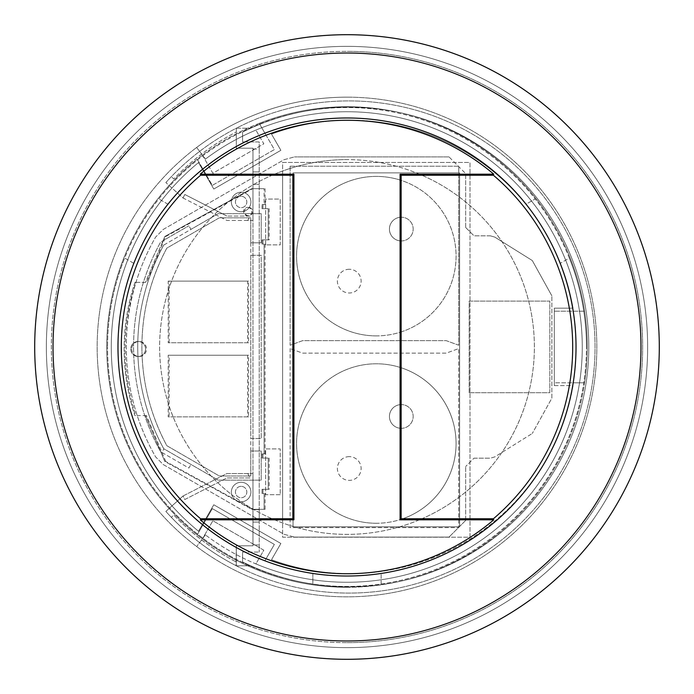 <?xml version="1.0" encoding="UTF-8"?>
<svg xmlns="http://www.w3.org/2000/svg" width="694" height="694" viewBox="0 0 694 694"><rect width="100%" height="100%" fill="white"/><g stroke="black" fill="none" stroke-linecap="round" stroke-linejoin="round"><path stroke-width="0.52" stroke-dasharray="3.47 2.6" d="M236.316 128.199L250.708 128.199L236.316 128.199A246.092 246.092 0 0 1 595.044 347A246.092 246.092 0 0 1 236.316 565.801L250.708 565.801A239.846 239.846 0 0 0 588.798 347A239.846 239.846 0 0 0 242.562 132.042L242.562 141.94L242.562 132.042A239.846 239.846 0 0 1 588.798 347A239.846 239.846 0 0 1 242.562 561.958A239.846 239.846 0 0 0 250.708 565.801L236.316 565.801A246.092 246.092 0 0 1 235.951 565.61L236.316 545.814L252.972 545.814L252.972 473.525L226.947 473.525L183.016 496.01L165.857 511.426A246.092 246.092 0 0 0 595.044 347A246.092 246.092 0 0 0 236.316 128.199L236.316 148.186L236.316 128.199A246.092 246.092 0 0 0 165.857 182.574A246.092 246.092 0 0 1 171.323 176.684L173.804 178.913C192.038 159.889 212.885 144.239 236.316 131.947A242.761 242.761 0 0 0 173.804 178.913L171.323 176.684C190.147 157.035 211.687 140.943 235.951 128.39A246.092 246.092 0 0 1 236.316 128.199L236.316 148.186L236.316 128.199M236.316 565.28L236.316 545.814L236.316 565.801L236.316 545.814L252.972 545.814L252.972 544.981L259.218 544.981L252.972 544.981L252.972 184.413L259.218 184.413L252.972 184.413L252.972 149.019L259.218 149.019L259.218 552.06L259.218 141.94L242.562 141.94L259.218 141.94L259.218 149.019L252.972 149.019L252.972 148.186L236.316 148.186L252.972 148.186L236.316 148.186L252.972 148.186L252.972 545.814L252.972 473.525L226.947 473.525L183.016 496.01L184.812 499.515L226.947 477.94L250.013 477.94L247.758 473.525M247.758 220.475L226.947 220.475L183.016 197.99L165.857 182.574L183.016 197.99L184.812 194.485L226.947 216.06L184.812 194.485L183.016 197.99L226.947 220.475L252.972 220.475L252.972 148.186L252.972 220.475L247.758 220.475L250.013 216.06L226.947 216.06L250.013 216.06M250.013 477.94L226.947 477.94L184.812 499.515L183.016 496.01L165.857 511.426A246.092 246.092 0 0 0 171.323 517.316L173.804 515.087C192.038 534.111 212.885 549.761 236.316 562.053A242.761 242.761 0 0 1 173.804 515.087L171.323 517.316C190.147 536.965 211.687 553.057 235.951 565.61M241.13 211.731A9.759 9.759 0 0 0 250.89 201.963A9.759 9.759 0 0 0 241.13 192.203A9.759 9.759 0 0 0 231.371 201.963A9.759 9.759 0 0 0 241.13 211.731A9.759 9.759 0 0 1 231.371 201.963A9.759 9.759 0 0 1 241.13 192.203A9.759 9.759 0 0 1 250.89 201.963A9.759 9.759 0 0 1 241.13 211.731M236.316 545.814L252.972 545.814L236.316 545.814M241.13 501.797A9.759 9.759 0 0 0 250.89 492.037A9.759 9.759 0 0 0 241.13 482.269A9.759 9.759 0 0 0 231.371 492.037A9.759 9.759 0 0 0 241.13 501.797A9.759 9.759 0 0 1 231.371 492.037A9.759 9.759 0 0 1 241.13 482.269A9.759 9.759 0 0 1 250.89 492.037A9.759 9.759 0 0 1 241.13 501.797M242.562 552.06L259.218 552.06L242.562 552.06L242.562 561.958L242.562 552.06M259.218 522.079L252.972 522.079L259.218 522.079M259.218 509.587L252.972 509.587L259.218 509.587M259.218 171.921L252.972 171.921L259.218 171.921M241.13 486.347A5.691 5.691 0 0 0 235.439 492.037A5.691 5.691 0 0 0 241.13 497.728A5.691 5.691 0 0 0 246.821 492.037A5.691 5.691 0 0 0 241.13 486.347A5.691 5.691 0 0 1 246.821 492.037A5.691 5.691 0 0 1 241.13 497.728A5.691 5.691 0 0 1 235.439 492.037A5.691 5.691 0 0 1 241.13 486.347M241.13 196.272A5.691 5.691 0 0 0 235.439 201.963A5.691 5.691 0 0 0 241.13 207.653A5.691 5.691 0 0 0 246.821 201.963A5.691 5.691 0 0 0 241.13 196.272A5.691 5.691 0 0 1 246.821 201.963A5.691 5.691 0 0 1 241.13 207.653A5.691 5.691 0 0 1 235.439 201.963A5.691 5.691 0 0 1 241.13 196.272M347 642.644A295.644 295.644 0 0 0 642.644 347A295.644 295.644 0 0 0 347 51.356A295.644 295.644 0 0 1 642.644 347A295.644 295.644 0 0 1 347 642.644A295.644 295.644 0 0 1 51.356 347A295.644 295.644 0 0 1 347 51.356A295.644 295.644 0 0 0 51.356 347A295.644 295.644 0 0 0 347 642.644M347 97.16A249.84 249.84 0 0 1 596.84 347A249.84 249.84 0 0 1 347 596.84A249.84 249.84 0 0 1 97.16 347A249.84 249.84 0 0 1 347 97.16A249.84 249.84 0 0 0 196.645 147.466L205.415 159.108A235.266 235.266 0 0 1 533.651 203.776A235.266 235.266 0 0 1 491.846 532.393A235.266 235.266 0 0 0 255.904 130.09A235.266 235.266 0 0 0 205.415 159.108L196.645 147.466A249.84 249.84 0 0 0 347 596.84A249.84 249.84 0 0 0 596.84 347A249.84 249.84 0 0 0 347 97.16M205.415 534.892L196.645 546.534L205.415 534.892A235.266 235.266 0 0 0 255.904 563.91L263.824 550.186L212.867 520.76L202.405 538.882L212.867 520.76L263.824 550.186L255.904 563.91A235.266 235.266 0 0 0 491.846 532.393A235.266 235.266 0 0 1 205.415 534.892M202.405 155.118L212.867 173.24L263.824 143.814L255.904 130.09L263.824 143.814L212.867 173.24L202.405 155.118M494.761 456.912L490.354 458.179L494.761 456.912L532.298 433.464L494.761 456.912M474.002 458.179L490.354 458.179L474.002 458.179L465.674 466.507L474.002 458.179M465.674 520.431L465.674 466.507L465.674 520.431L449.018 537.087L465.674 520.431M294.464 537.087L449.018 537.087L294.464 537.087L284.054 534.302L163.255 464.555L155.612 456.895A220.692 220.692 0 0 1 155.612 237.105L163.255 229.445L284.054 159.698L294.464 156.913L284.054 159.698L163.255 229.445L155.612 237.105A220.692 220.692 0 0 0 155.612 456.895L163.255 464.555L284.054 534.302L294.464 537.087M449.018 156.913L294.464 156.913L449.018 156.913L465.674 173.569L449.018 156.913M465.674 227.493L465.674 173.569L465.674 227.493L474.002 235.821L465.674 227.493M490.354 235.821L474.002 235.821L490.354 235.821L494.761 237.088L532.298 260.536L551.869 295.844L532.298 260.536L494.761 237.088L490.354 235.821M551.869 398.156L551.869 295.844L551.869 398.156L532.298 433.464L551.869 398.156M554.306 311.19L554.306 382.81L573.201 382.81A229.02 229.02 0 0 1 264.908 560.804L274.356 544.434L212.338 508.624L197.2 534.848A240.263 240.263 0 0 1 197.2 159.152L212.338 185.376L274.356 149.566L264.908 133.196A229.02 229.02 0 0 1 573.201 311.19A229.02 229.02 0 0 0 264.908 133.196L259.226 123.341A240.263 240.263 0 0 1 584.582 382.81L554.306 382.81L554.306 311.19L584.582 311.19L554.306 311.19M347 587.263A240.263 240.263 0 0 0 587.263 347A240.263 240.263 0 0 0 347 106.737A240.263 240.263 0 0 0 106.737 347A240.263 240.263 0 0 0 347 587.263A240.263 240.263 0 0 1 197.2 534.848L212.338 508.624L274.356 544.434L264.908 560.804A229.02 229.02 0 0 0 573.201 382.81L584.582 382.81A240.263 240.263 0 0 1 347 587.263M259.226 123.341L274.356 149.566L212.338 185.376L197.2 159.152A240.263 240.263 0 0 1 259.226 123.341M554.306 385.63L573.044 385.63A226.721 226.721 0 0 1 349.663 573.626A226.721 226.721 0 0 0 573.044 385.63L554.306 385.63L554.306 346.905L554.306 385.63M554.306 308.179L554.306 346.905L554.306 308.179L573.044 308.179A226.721 226.721 0 0 0 271.501 134.089L280.87 150.312L213.795 189.037L198.51 162.561A238.389 238.389 0 0 0 198.51 531.257L213.795 504.772L280.87 543.497L271.501 559.728A226.721 226.721 0 0 0 349.663 573.626A226.721 226.721 0 0 1 271.501 559.728L280.87 543.497L213.795 504.772L198.51 531.257A238.389 238.389 0 0 1 198.51 162.561L213.795 189.037L280.87 150.312L271.501 134.089A226.721 226.721 0 0 1 573.044 308.179L554.306 308.179M290.127 348.57L290.127 527.605L458.743 527.605L458.743 348.57L446.233 353.151L302.636 353.151L290.127 348.57L302.636 353.151L446.233 353.151L458.743 348.57L458.743 527.605L290.127 527.605L290.127 348.57M290.127 166.204L290.127 345.239L302.636 340.659L446.233 340.659L458.743 345.239L458.743 166.204L290.127 166.204L290.127 345.239L302.636 340.659L446.233 340.659L458.743 345.239L458.743 166.204L290.127 166.204M469.179 392.709L549.813 392.709L549.813 301.101L469.179 301.101L469.179 392.709L549.813 392.709L549.813 301.101L469.179 301.101L469.179 392.709M250.777 255.297L261.187 255.297L261.187 438.513L250.777 438.513L250.777 255.297L261.187 255.297L261.187 438.513L250.777 438.513L250.777 217.821L219.295 217.821L166.838 248.114A208.2 208.2 0 0 0 166.838 445.704L219.295 475.989L250.777 475.989L250.777 451.005L261.187 451.005L261.196 480.153L218.185 480.153L163.732 448.723A212.364 212.364 0 0 1 163.732 245.095L218.185 213.657L261.196 213.657L261.187 242.805L250.777 242.805L250.777 217.821L219.295 217.821L166.838 248.114C150.624 278.468 142.313 310.808 141.906 345.118L141.906 348.692C142.313 383.001 150.624 415.342 166.838 445.704L219.295 475.989L250.777 475.989L250.777 451.005L261.187 451.005L261.196 480.153L218.185 480.153L163.914 448.818L161.832 452.427L188.872 468.042L190.954 464.433L188.872 468.042L160.644 451.742A216.528 216.528 0 0 1 160.644 242.067A216.528 216.528 0 0 0 160.644 451.742L161.832 452.427M280.22 494.727L265.646 494.727L265.646 448.923L280.22 448.923L280.22 494.727L265.646 494.727L265.646 448.923L280.22 448.923L280.22 494.727M265.646 244.887L265.646 199.083L280.22 199.083L280.22 244.887L265.646 244.887L265.646 199.083L280.22 199.083L280.22 244.887L265.646 244.887M161.832 241.382L188.872 225.767L161.832 241.382L163.914 244.991L190.954 229.376L188.872 225.767L190.954 229.376L218.185 213.657L261.196 213.657L261.187 242.805L250.777 242.805M250.777 451.005L250.777 438.513M163.914 244.991L163.732 245.095A212.364 212.364 0 0 0 163.732 448.723L163.914 448.818M268.214 239.89L262.046 239.89L262.046 244.054L264.102 244.054L264.102 453.919L262.046 453.919L262.046 458.083L268.214 458.083L268.214 489.313L262.046 489.313L262.046 493.477L264.102 493.477L264.102 509.301L251.749 509.301L264.102 509.301L264.102 493.477L262.046 493.477L262.046 489.313L268.214 489.313L268.214 458.083L262.046 458.083L262.046 453.919L264.102 453.919L264.102 244.054L262.046 244.054L262.046 239.89L268.214 239.89L268.214 208.66L268.214 239.89L269.159 239.89L262.046 239.89M262.046 208.66L268.214 208.66L262.046 208.66L262.046 204.496L262.046 208.66L268.214 208.66M264.102 204.496L262.046 204.496L264.102 204.496L264.102 188.673L264.102 204.496L265.047 204.496L262.046 204.496M165.736 236.515L252.694 188.673L251.749 188.673L264.102 188.673L251.749 188.673L164.79 236.515L145.558 282.363L134.974 282.363L146.503 282.363L165.736 236.515L164.79 236.515L145.558 282.363M135.92 282.363L134.974 282.363A208.2 205.806 90 0 0 124.148 348.987A208.2 205.806 90 0 0 134.974 415.611L135.92 415.611A208.2 205.806 -90 0 1 125.093 348.987A208.2 205.806 -90 0 1 135.92 282.363L146.503 282.363M165.736 461.458L146.503 415.611L145.558 415.611L164.79 461.458L251.749 509.301L252.694 509.301L165.736 461.458L164.79 461.458L251.749 509.301M145.558 348.987A7.495 7.408 -90 0 1 138.149 356.482A7.495 7.408 -90 0 1 130.741 348.987A7.495 7.408 -90 0 1 138.149 341.491A7.495 7.408 -90 0 1 145.558 348.987A7.495 7.408 -90 0 1 138.149 356.482A7.495 7.408 -90 0 1 130.741 348.987A7.495 7.408 -90 0 1 138.149 341.491A7.495 7.408 -90 0 1 145.558 348.987M247.637 207.411A4.164 4.112 -90 0 1 251.749 211.575A4.164 4.112 -90 0 1 247.637 215.739A4.164 4.112 -90 0 1 243.516 211.575A4.164 4.112 -90 0 1 247.637 207.411L248.582 207.411A4.164 4.112 90 0 0 244.462 211.575A4.164 4.112 90 0 0 248.582 215.739A4.164 4.112 90 0 0 252.694 211.575A4.164 4.112 90 0 0 248.582 207.411M247.637 355.233L247.637 416.86L168.191 416.86L168.191 355.233L248.582 355.233L248.582 416.86L169.136 416.86L169.136 355.233L248.582 355.233M168.191 281.113L247.637 281.113L247.637 342.741L168.191 342.741L168.191 281.113L248.582 281.113L248.582 342.741L169.136 342.741L169.136 281.113M262.983 239.89L262.983 244.054L262.046 244.054M262.983 244.054L264.102 244.054M265.047 244.054L265.047 453.919L264.102 453.919M265.047 453.919L262.046 453.919M262.983 453.919L262.983 458.083L262.046 458.083M262.983 458.083L268.214 458.083M269.159 458.083L269.159 489.313L268.214 489.313M269.159 489.313L262.046 489.313M262.983 489.313L262.983 493.477L262.046 493.477M262.983 493.477L264.102 493.477M265.047 493.477L265.047 509.301L264.102 509.301M265.047 509.301L252.694 509.301M146.503 415.611L135.92 415.611M252.694 188.673L264.102 188.673M265.047 188.673L265.047 204.496M262.983 204.496L262.983 208.66M269.159 208.66L269.159 239.89M131.687 348.987A7.495 7.408 90 0 0 139.095 356.482A7.495 7.408 90 0 0 146.503 348.987A7.495 7.408 90 0 0 139.095 341.491A7.495 7.408 90 0 0 131.687 348.987M247.637 215.739L248.582 215.739M247.637 416.86L248.582 416.86M168.191 355.233L169.136 355.233M168.191 416.86L169.136 416.86M247.637 281.113L248.582 281.113M168.191 342.741L169.136 342.741M247.637 342.741L248.582 342.741M459.601 526.807L293.042 526.807L293.042 172.867L459.601 172.867L459.601 526.807L293.042 526.807L293.042 172.867L459.601 172.867L459.601 526.807M282.632 174.194L282.632 162.457L470.012 162.457L470.012 537.217L282.632 537.217L282.632 162.457L470.012 162.457L470.012 537.217L282.632 537.217L282.632 519.806M282.632 518.765L282.632 175.235M400.091 367.412A79.741 79.741 0 0 0 296.581 443.527A79.741 79.741 0 0 0 400.091 519.641M402.746 518.765A79.741 79.741 0 0 0 401.132 367.742M400.091 180.032A79.741 79.741 0 0 0 296.581 256.147A79.741 79.741 0 0 0 400.091 332.261M401.132 331.932A79.741 79.741 0 0 0 401.132 180.362M376.322 523.267A79.741 79.741 0 0 1 296.581 443.527A79.741 79.741 0 0 1 376.322 363.786A79.741 79.741 0 0 1 456.062 443.527A79.741 79.741 0 0 1 376.322 523.267M401.132 428.328A11.867 11.867 0 0 0 413.173 416.461A11.867 11.867 0 0 0 401.132 404.593M400.091 404.654A11.867 11.867 0 0 0 400.091 428.267M349.256 456.643A11.867 11.867 0 0 0 337.388 468.511A11.867 11.867 0 0 0 349.256 480.378A11.867 11.867 0 0 0 361.123 468.511A11.867 11.867 0 0 0 349.256 456.643A11.867 11.867 0 0 1 361.123 468.511A11.867 11.867 0 0 1 349.256 480.378A11.867 11.867 0 0 1 337.388 468.511A11.867 11.867 0 0 1 349.256 456.643M401.306 428.328A11.867 11.867 0 0 1 389.438 416.461A11.867 11.867 0 0 1 401.306 404.593A11.867 11.867 0 0 1 413.173 416.461A11.867 11.867 0 0 1 401.306 428.328M376.322 335.887A79.741 79.741 0 0 1 296.581 256.147A79.741 79.741 0 0 1 376.322 176.406A79.741 79.741 0 0 1 456.062 256.147A79.741 79.741 0 0 1 376.322 335.887M401.132 240.948A11.867 11.867 0 0 0 413.173 229.081A11.867 11.867 0 0 0 401.132 217.213M400.091 217.274A11.867 11.867 0 0 0 400.091 240.887M349.256 269.263A11.867 11.867 0 0 0 337.388 281.131A11.867 11.867 0 0 0 349.256 292.998A11.867 11.867 0 0 0 361.123 281.131A11.867 11.867 0 0 0 349.256 269.263A11.867 11.867 0 0 1 361.123 281.131A11.867 11.867 0 0 1 349.256 292.998A11.867 11.867 0 0 1 337.388 281.131A11.867 11.867 0 0 1 349.256 269.263M401.306 240.948A11.867 11.867 0 0 1 389.438 229.081A11.867 11.867 0 0 1 401.306 217.213A11.867 11.867 0 0 1 413.173 229.081A11.867 11.867 0 0 1 401.306 240.948M312.855 573.461L312.855 584.018A239.465 239.465 0 0 0 586.465 347A239.465 239.465 0 0 1 347 586.465A239.465 239.465 0 0 1 107.535 347A239.465 239.465 0 0 0 312.855 584.018L312.855 573.461A229.02 229.02 0 0 1 133.812 263.338L124.66 258.064A239.465 239.465 0 0 0 107.535 347A239.465 239.465 0 0 1 347 107.535A239.465 239.465 0 0 1 586.465 347A239.465 239.465 0 0 0 569.34 258.064L560.188 263.338A229.02 229.02 0 0 1 312.855 573.461M381.145 584.018L381.145 573.461L381.145 584.018M117.98 347A229.02 229.02 0 0 0 347 576.02A229.02 229.02 0 0 0 576.02 347A229.02 229.02 0 0 0 347 117.98A229.02 229.02 0 0 0 117.98 347A229.02 229.02 0 0 1 347 117.98A229.02 229.02 0 0 1 576.02 347A229.02 229.02 0 0 1 347 576.02A229.02 229.02 0 0 1 117.98 347M419.454 174.194A187.38 187.38 0 0 0 347 159.62A187.38 187.38 0 0 1 534.38 347A187.38 187.38 0 0 1 347 534.38A187.38 187.38 0 0 1 159.62 347A187.38 187.38 0 0 1 347 159.62A187.38 187.38 0 0 0 274.546 174.194L293.909 174.194L293.909 519.806L200.219 519.806A226.73 226.73 0 0 0 493.781 519.806L400.091 519.806L400.091 174.194L493.781 174.194A226.73 226.73 0 0 0 200.219 174.194L274.546 174.194M526.043 204.201A229.02 229.02 0 0 1 560.188 263.338L569.34 258.064A239.465 239.465 0 0 0 124.66 258.064L133.812 263.338A229.02 229.02 0 0 1 526.043 204.201L535.195 198.918L526.043 204.201M167.957 204.201L158.805 198.918L167.957 204.201M647.641 347A300.641 300.641 0 0 0 347 46.359A300.641 300.641 0 0 0 46.359 347A300.641 300.641 0 0 0 347 647.641A300.641 300.641 0 0 0 647.641 347A300.641 300.641 0 0 1 347 647.641A300.641 300.641 0 0 1 46.359 347A300.641 300.641 0 0 1 347 46.359A300.641 300.641 0 0 1 647.641 347M659.3 347A312.3 312.3 0 0 0 347 34.7A312.3 312.3 0 0 0 34.7 347A312.3 312.3 0 0 0 347 659.3A312.3 312.3 0 0 0 659.3 347M272.117 175.235L200.601 175.235A225.689 225.689 0 0 0 200.601 518.765L292.868 518.765L292.868 175.235L272.117 175.235A187.38 187.38 0 0 0 272.117 518.765M421.883 518.765L493.399 518.765A225.689 225.689 0 0 0 493.399 175.235L401.132 175.235L401.132 518.765L421.883 518.765A187.38 187.38 0 0 0 421.883 175.235M274.546 519.806A187.38 187.38 0 0 0 419.454 519.806M251.749 188.673L164.79 236.515M134.974 282.363A208.2 205.806 90 0 0 134.974 415.611M145.558 415.611L164.79 461.458M138.149 356.482L139.095 356.482M138.149 341.491L139.095 341.491"/><path stroke-width="1.04" d="M282.632 519.806L282.632 518.765M282.632 175.235L282.632 174.194M400.091 519.641A79.741 79.741 0 0 0 402.746 518.765M401.132 367.742A79.741 79.741 0 0 0 400.091 367.412M400.091 332.261A79.741 79.741 0 0 0 401.132 331.932M401.132 180.362A79.741 79.741 0 0 0 400.091 180.032M401.132 404.593A11.867 11.867 0 0 0 400.091 404.654M400.091 428.267A11.867 11.867 0 0 0 401.132 428.328M401.132 217.213A11.867 11.867 0 0 0 400.091 217.274M400.091 240.887A11.867 11.867 0 0 0 401.132 240.948M34.7 347A312.3 312.3 0 0 1 347 34.7A312.3 312.3 0 0 1 659.3 347A312.3 312.3 0 0 1 347 659.3A312.3 312.3 0 0 1 34.7 347M640.978 347A293.978 293.978 0 0 1 347 640.978A293.978 293.978 0 0 1 53.022 347A293.978 293.978 0 0 1 347 53.022A293.978 293.978 0 0 1 640.978 347M576.02 347A229.02 229.02 0 0 0 347 117.98A229.02 229.02 0 0 0 117.98 347A229.02 229.02 0 0 0 347 576.02A229.02 229.02 0 0 0 576.02 347M274.546 174.194A187.38 187.38 0 0 0 272.117 175.235M272.117 518.765A187.38 187.38 0 0 0 274.546 519.806M419.454 519.806A187.38 187.38 0 0 0 421.883 518.765M421.883 175.235A187.38 187.38 0 0 0 419.454 174.194M200.219 174.194A226.73 226.73 0 0 1 493.781 174.194L400.091 174.194L400.091 519.806L493.781 519.806A226.73 226.73 0 0 1 200.219 519.806L293.909 519.806L293.909 174.194L200.219 174.194M292.868 518.765L292.868 175.235L200.601 175.235A225.689 225.689 0 0 0 200.601 518.765L292.868 518.765M401.132 518.765L493.399 518.765A225.689 225.689 0 0 0 493.399 175.235L401.132 175.235L401.132 518.765"/></g></svg>
